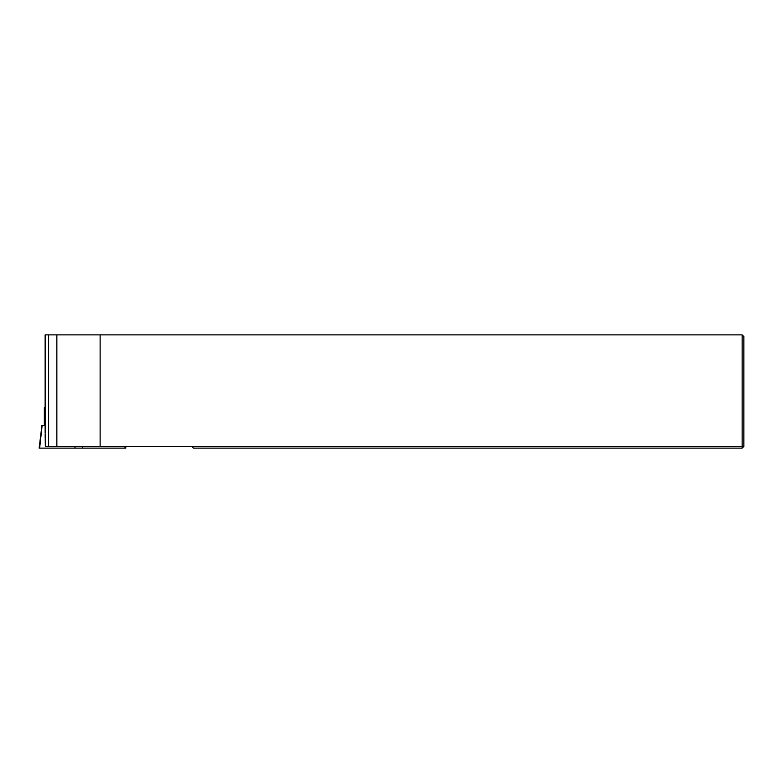 <?xml version="1.0" encoding="UTF-8"?>
<svg xmlns="http://www.w3.org/2000/svg" width="783" height="783" viewBox="0 0 783 783"><rect width="100%" height="100%" fill="white"/><g stroke="black" fill="none" stroke-linecap="round" stroke-linejoin="round"><path stroke-width="1.17" d="M45.15 431.511L45.14 334.879L742.147 334.879L743.85 336.573L743.85 446.427L742.147 446.427L742.147 448.121L193.489 448.121L191.786 446.427L742.147 446.427L742.147 334.879M45.15 433.704L45.345 446.427L48.605 446.427L48.605 334.879M100.126 334.879L100.126 446.427L191.786 446.427M742.147 448.121L743.85 446.427M100.126 446.427L48.605 446.427M45.15 407.64L44.347 407.64L44.347 425.639L41.91 425.639L39.15 448.121L125.828 448.121L125.613 446.427M45.15 425.639L44.347 425.639M56.856 446.427L56.856 334.879M44.837 407.64L44.837 425.639M42.106 425.639L39.639 448.121M75.119 446.427L74.933 448.121M82.587 446.427L82.763 448.121M124.918 446.427L125.094 448.121M45.14 334.879L45.14 407.64M45.14 425.639L45.14 432.666"/></g></svg>
